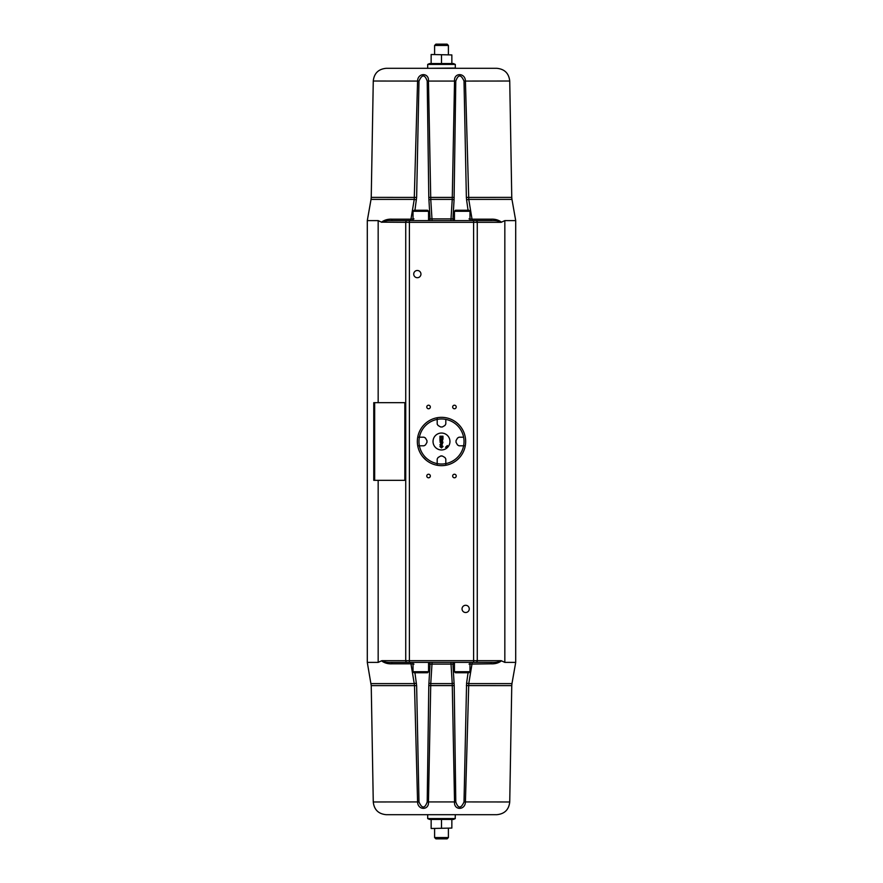 <?xml version="1.0" encoding="UTF-8"?>
<svg xmlns="http://www.w3.org/2000/svg" width="883" height="883" viewBox="0 0 883 883"><rect width="100%" height="100%" fill="white"/><g stroke="black" fill="none" stroke-linecap="round" stroke-linejoin="round"><path stroke-width="1.32" d="M437.184 465.275L437.184 459.028L438.045 457.526L440.639 456.036L442.361 456.036L444.955 457.526L445.816 459.028L445.816 463.597A22.516 22.516 0 0 0 463.597 445.816L459.028 445.816L457.526 444.955L456.036 442.361L456.036 440.639L457.526 438.045L456.036 440.639L457.526 438.045L459.028 437.184L463.608 437.184A22.528 22.528 0 0 1 463.608 445.816L465.275 445.816A24.161 24.161 0 0 1 445.816 465.275L445.816 463.608L445.816 465.275A24.161 24.161 0 0 1 417.725 445.816L419.392 445.816A22.528 22.528 0 0 1 419.392 437.184L417.725 437.184A24.161 24.161 0 0 1 437.184 417.725L437.184 419.392L437.184 417.725A24.161 24.161 0 0 1 465.275 445.816M437.195 424.193L437.184 419.392A22.528 22.528 0 0 1 445.816 419.392L445.816 423.972L444.955 425.474L445.816 423.972M437.184 419.392L437.184 419.403A22.516 22.516 0 0 0 419.403 437.184L423.972 437.184L425.474 438.045L426.964 440.639L426.964 442.361L425.463 444.966M425.341 437.858L426.964 440.639L425.474 438.045L423.972 437.184M422.825 456.82L426.18 460.175M457.526 444.955L456.036 442.361L457.526 444.955L459.028 445.816M445.816 419.392L445.816 419.403A22.516 22.516 0 0 1 463.597 437.184L463.608 437.184M459.028 437.184L457.526 438.045M438.045 425.474L437.184 423.972L438.045 425.474L440.639 426.964L442.361 426.964L444.955 425.474M426.964 440.639L426.964 442.361L425.474 444.955L423.972 445.816L419.403 445.816A22.516 22.516 0 0 0 437.184 463.597L437.184 463.608A22.528 22.528 0 0 0 445.816 463.608L445.816 463.608M417.725 445.816A24.161 24.161 0 0 1 417.725 437.184M426.964 442.361L425.474 444.955L423.972 445.816M445.816 459.028L444.966 457.537M442.361 456.036L440.992 455.882M438.045 457.526L437.184 459.028M447.361 445.54A7.119 7.119 0 0 1 445.54 447.361A7.119 7.119 0 0 0 447.361 445.54L445.54 447.361M433.034 441.5A8.466 8.466 0 0 1 445.727 434.171A8.466 8.466 0 0 1 445.727 448.829A8.466 8.466 0 0 1 433.034 441.5M439.955 442.085L442.968 442.085L442.129 444.557L441.29 443.763L439.955 444.8L441.213 442.825L439.955 442.085M441.699 443.145L442.46 442.692L442.449 443.619L441.699 443.145M442.968 439.039L442.217 441.423L439.977 440.805L439.955 439.039L442.968 439.039M441.776 439.646L442.471 439.646L442.129 440.827L441.776 439.646M440.462 439.646L441.268 439.646L440.86 440.937L440.462 439.646M439.955 436.224L442.968 436.224L442.968 438.465L442.46 436.831L441.787 436.831L441.787 438.354L441.279 436.831L440.462 436.831L439.955 438.52L439.955 436.224M441.445 445.01L443.023 446.467L441.456 447.935L439.9 446.478L441.445 445.01M440.418 446.478L441.467 445.639L442.504 446.478L441.467 447.306L440.418 446.478M420.948 274.105A3.609 3.609 0 0 1 415.529 277.229A3.609 3.609 0 0 1 415.529 270.971A3.609 3.609 0 0 1 420.948 274.105M469.27 608.895A3.609 3.609 0 0 1 463.851 612.029A3.609 3.609 0 0 1 463.851 605.771A3.609 3.609 0 0 1 469.27 608.895M426.776 476.014A1.788 1.788 0 0 1 429.447 474.469A1.788 1.788 0 0 1 429.447 477.56A1.788 1.788 0 0 1 426.776 476.014M456.224 476.014A1.788 1.788 0 0 1 453.553 477.56A1.788 1.788 0 0 1 453.553 474.469A1.788 1.788 0 0 1 456.224 476.014M426.776 406.986A1.788 1.788 0 0 1 429.447 405.44A1.788 1.788 0 0 1 429.447 408.531A1.788 1.788 0 0 1 426.776 406.986M456.224 406.986A1.788 1.788 0 0 1 453.553 408.531A1.788 1.788 0 0 1 453.553 405.44A1.788 1.788 0 0 1 456.224 406.986M392.085 663.817L410.97 663.817A1.722 0.717 90 0 0 410.264 662.393L390.948 662.393C386.953 662.559 383.928 661.985 381.875 660.672L381.5 660.837C384.502 663.056 388.034 664.049 392.085 663.817A1.722 1.148 90 0 0 390.948 662.393L492.052 662.393C496.047 662.559 499.072 661.985 501.125 660.672L477.273 660.672A1.722 1.468 90 0 1 475.805 662.393M469.028 664.115L490.915 663.817C494.977 664.049 498.498 663.056 501.5 660.837L501.125 660.672M490.915 663.817A1.722 1.148 90 0 1 492.052 662.393M468.056 672.747L466.588 683.166L468.763 683.619L472.03 663.817A1.722 0.717 90 0 1 472.736 662.393M428.553 664.115L452.946 664.115A1.722 1.689 90 0 1 454.447 662.405L454.447 671.709L455.473 672.747L467.195 672.747M466.588 683.166L464.016 801.93C460.97 808.74 458.222 808.74 455.794 801.93L454.204 685.594L454.072 683.166L452.239 683.619L450.915 662.393L432.085 662.393L430.761 683.619L428.928 683.166L428.796 685.594L427.206 801.93C424.767 808.729 422.019 808.729 418.984 801.93L416.633 685.594L414.944 672.747M428.928 683.166L430.054 664.115A1.722 1.689 90 0 0 428.553 662.405L428.553 671.709L413.023 671.709L413.023 662.393M413.023 671.709L414.061 672.747L427.527 672.747L428.553 671.709M418.299 672.747L415.805 672.747M416.412 683.166L414.237 683.619L410.97 663.817L413.972 664.115M454.072 683.166L452.946 664.115L454.447 664.115M381.5 660.837L378.167 662.393L367.295 662.393L371.235 685.638L414.502 685.638L417.582 801.974C417.814 810.462 429.215 810.495 428.465 801.974L430.761 683.619L452.239 683.619L454.535 801.974C453.774 810.462 465.175 810.495 465.418 801.974L468.763 683.619L511.963 683.619L515.705 662.393L504.833 662.393L501.5 660.837M464.016 801.93L509.734 801.974C508.873 809.711 504.557 813.949 496.798 814.689L386.202 814.689C378.443 813.949 374.127 809.711 373.266 801.974L371.235 685.638M371.037 683.619L414.237 683.619L414.502 685.638L416.633 685.594M473.597 662.393L473.597 660.672L477.273 660.672L477.273 222.328L473.597 222.328L473.597 220.607L492.052 220.607C496.047 220.441 499.072 221.015 501.125 222.328L501.5 222.163C498.498 219.944 494.966 218.951 490.915 219.183A1.722 1.148 -90 0 0 492.052 220.607L390.948 220.607L409.403 220.607L409.403 222.328L473.597 222.328L473.597 660.672L409.403 660.672L409.403 222.328L405.727 222.328A1.722 1.468 -90 0 1 407.195 220.607M381.875 222.328C383.928 221.015 386.953 220.441 390.948 220.607A1.722 1.148 -90 0 0 392.085 219.183C388.023 218.951 384.502 219.944 381.5 222.163L405.727 222.328L405.727 660.672A1.722 1.468 90 0 0 407.195 662.393M413.972 218.885L410.97 219.183A1.722 0.717 -90 0 1 410.264 220.607M454.447 218.885L430.054 218.885A1.722 1.689 -90 0 1 428.553 220.595L428.553 211.291L427.527 210.253L414.061 210.253L413.023 211.291L428.553 211.291M415.805 210.253L423.277 210.253M414.944 210.253L416.633 197.406L418.984 81.07C422.03 74.26 424.778 74.26 427.206 81.07L428.796 197.406L428.928 199.834L430.761 199.381L432.085 220.607M462.206 220.607L469.977 220.607L469.977 211.291L454.447 211.291L454.447 220.607A1.722 1.689 -90 0 1 452.946 218.885L454.072 199.834L452.239 199.381L450.915 220.607M490.915 219.183L472.03 219.183A1.722 0.717 -90 0 0 472.736 220.607M454.072 199.834L455.794 81.07C458.233 74.271 460.981 74.271 464.016 81.07L466.367 197.406L466.588 199.834L468.763 199.381L472.03 219.183L469.028 218.885M416.412 199.834L414.237 199.381L410.97 219.183L392.085 219.183M428.928 199.834L430.054 218.885L428.553 218.885M466.588 199.834L468.056 210.253M501.5 222.163L504.833 220.607L515.705 220.607L515.705 662.393M515.705 220.607L511.963 199.381L468.763 199.381L465.418 81.026C465.186 72.538 453.785 72.505 454.535 81.026L452.239 199.381L430.761 199.381L428.465 81.026C429.226 72.538 417.825 72.505 417.582 81.026L414.237 199.381L371.037 199.381L367.295 220.607L378.167 220.607L381.5 222.163M418.984 81.07L373.266 81.026C374.127 73.289 378.443 69.051 386.202 68.311L496.798 68.311C504.557 69.051 508.873 73.289 509.734 81.026L511.765 197.362L466.367 197.406M427.692 68.057L427.692 64.426L455.308 64.426L455.308 68.057L428.685 68.311M427.814 64.36L429.546 63.554L453.454 63.554L455.186 64.36L427.692 64.426M431.147 54.503L451.853 54.934L431.147 54.503M441.5 63.554L441.5 54.934M451.853 63.554L451.853 54.934M431.147 63.554L431.147 54.934M463.001 68.311L457.891 68.311M428.685 814.689L454.315 814.689M455.308 818.574L427.692 818.574L455.186 818.64L455.308 814.943M455.186 818.64L453.454 819.446L429.546 819.446L427.814 818.64M431.147 828.497L451.853 828.066L431.147 828.497M431.147 819.446L431.147 828.066M451.853 819.446L451.853 828.066M441.5 819.446L441.5 828.066M374.657 402.67L404.844 402.67L404.844 480.33L374.657 480.33L374.657 402.67L373.763 402.67L373.763 480.33L374.657 480.33M374.204 411.268L374.204 407.019L374.204 411.268M374.204 475.981L374.204 471.732L374.204 475.981M374.359 409.138L374.491 404.392L374.359 409.138M374.359 473.862L374.491 469.116L374.359 473.862M374.204 436.081L374.204 426.213L374.204 436.081M374.204 456.787L374.204 446.919L374.204 456.787M374.547 432.924L374.547 429.359L374.547 432.924M374.547 443.288L374.547 439.712L374.547 443.288M373.862 443.288L373.862 439.712L373.862 443.288M373.862 453.641L373.862 450.076L373.862 453.641M434.602 54.503L434.602 45.441L448.398 45.441L448.398 54.503M448.398 45.441L447.107 44.15L435.893 44.15L434.602 45.441M448.398 828.497L448.398 837.559L434.602 837.559L434.602 828.497M434.602 837.559L435.893 838.85L447.107 838.85L448.398 837.559M469.977 211.291L468.939 210.253L455.473 210.253L454.447 211.291M457.228 210.253L467.195 210.253M462.206 662.393L469.977 662.393L469.977 671.709L454.447 671.709M464.701 672.747L455.473 672.747M381.875 660.672L409.403 660.672L409.403 662.393M466.367 685.594L511.765 685.638L511.963 683.619M455.794 801.93L427.206 801.93M454.204 685.594L428.796 685.594M418.984 801.93L373.266 801.974M501.125 222.328L477.273 222.328A1.722 1.468 -90 0 0 475.805 220.607M416.633 197.406L371.235 197.362L371.037 199.381M427.206 81.07L455.794 81.07M428.796 197.406L454.204 197.406M464.016 81.07L509.734 81.026M378.167 662.393L378.167 480.33M378.167 402.67L378.167 220.607M504.833 220.607L504.833 662.393M509.734 801.974L511.765 685.638M413.023 211.291L413.023 220.607M455.308 68.057L454.315 68.311M511.963 199.381L511.765 197.362M373.266 81.026L371.235 197.362M367.295 220.607L367.295 662.393M427.692 814.943L427.692 818.574M469.977 671.709L468.939 672.747"/></g></svg>
